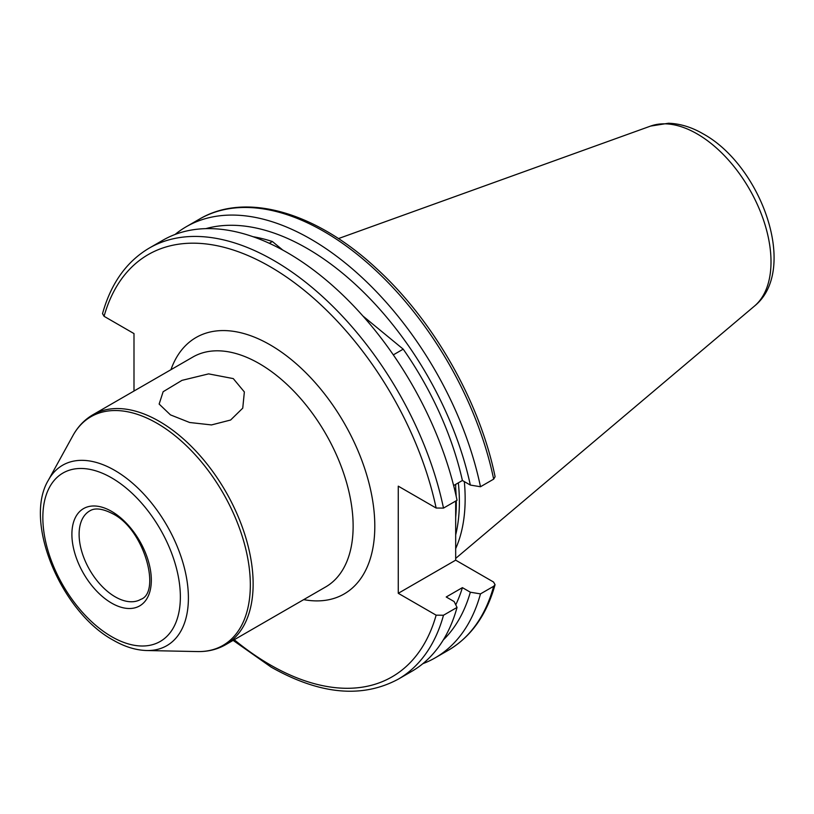 <?xml version="1.0" encoding="UTF-8"?>
<svg xmlns="http://www.w3.org/2000/svg" width="814" height="814" viewBox="0 0 814 814"><rect width="100%" height="100%" fill="white"/><g stroke="black" fill="none" stroke-linecap="round" stroke-linejoin="round"><path stroke-width="1.22" d="M233.282 378.602L244.363 391.951L242.745 408.15L230.627 420.014L211.498 424.928L189.642 422.497L170.452 414.875L159.137 404.059L163.136 391.727L182 380.352L208.628 373.88L233.282 378.602M455.677 501.068L455.677 560.164L398.27 593.304L436.131 615.17L443.488 615.242L457.041 607.427A248.911 143.712 60 0 1 411.711 671.387L398.168 679.212A248.911 143.712 60 0 0 443.488 615.242M443.488 508.099A248.911 143.712 60 0 0 149.257 248.087L162.81 240.272A248.911 143.712 60 0 1 287.261 252.594A248.911 143.712 60 0 1 457.041 500.284L443.488 508.099L436.131 508.028L398.27 486.162L398.27 593.304M457.041 607.427L454.141 601.566L446.214 596.988L462.403 587.637A229.253 132.356 60 0 1 455.759 604.822M462.403 587.637L470.339 592.216A240.028 138.573 60 0 1 443.294 639.946M470.339 592.216L480.484 593.884A248.911 143.712 60 0 1 435.164 657.854A248.911 143.712 60 0 1 422.883 663.664M480.484 593.884L493.671 586.273L495.065 584.686L493.538 582.02L455.677 560.164M149.257 248.087C126.546 261.538 110.969 283.394 102.533 313.644L104.07 316.31L133.995 333.587L133.995 391.035M393.315 354.873L403.205 349.155A229.253 132.356 60 0 1 462.403 480.494L453.632 485.561M269.281 243.284L272.364 241.504L282.794 250.081M252.991 236.701A229.253 132.356 60 0 1 272.364 241.504M455.677 484.381L455.677 494.027M175.081 234.463A248.911 143.712 60 0 1 186.253 226.73L199.44 219.119C245.747 191.605 316.117 212.2 376.444 268.447C433.414 320.309 479.792 401.719 495.095 476.719L493.671 479.131L480.484 486.741L470.339 485.073L462.403 480.494M186.253 226.73A248.911 143.712 60 0 1 480.484 486.741M205.83 228.642A240.028 138.573 60 0 1 470.339 485.073M362.902 315.995L403.205 349.155M464.326 481.603A178.317 102.951 60 0 1 455.677 548.626M458.343 482.844A178.317 102.951 60 0 1 455.677 534.94M225.641 644.698L325.641 586.955A132.753 76.648 -120 0 0 345.991 480.586A132.753 76.648 -120 0 0 259.269 363.604A132.753 76.648 -120 0 0 192.898 357.02L92.888 414.764A132.753 76.648 60 0 1 159.259 421.337A132.753 76.648 60 0 1 245.991 538.319A132.753 76.648 60 0 1 225.641 644.698C217.226 649.491 207.855 651.78 197.527 651.566A132.031 76.231 -120 0 0 247.985 559.574A132.031 76.231 -120 0 0 156.97 423.249A132.031 76.231 -120 0 0 72.884 435.673L48.382 480.179A104.182 60.144 60 0 1 114.733 470.38A104.182 60.144 60 0 1 186.548 577.95A104.182 60.144 60 0 1 146.734 650.528L197.527 651.566M170.93 369.709A148.067 85.49 60 0 1 270.106 344.841A148.067 85.49 60 0 1 373.412 505.728A148.067 85.49 60 0 1 303.683 599.633M111.61 636.64A97.232 56.135 -120 0 0 180.362 596.937A97.232 56.135 -120 0 0 111.61 477.849A97.232 56.135 -120 0 0 42.847 517.541A97.232 56.135 -120 0 0 111.61 636.64M115.222 596.845A51.058 29.477 60 0 1 81.858 551.851A51.058 29.477 60 0 1 89.693 510.938C91.606 509.788 97.639 505.972 112.668 513.726C144.668 529.426 161.203 592.592 140.751 599.379A51.058 29.477 60 0 1 115.222 596.845M111.61 511.385A56.166 32.428 60 0 1 151.323 580.168A56.166 32.428 60 0 1 111.61 603.103A56.166 32.428 60 0 1 71.897 534.31A56.166 32.428 60 0 1 111.61 511.385M455.677 488.186A177.401 102.422 60 0 1 456.166 496.235M456.288 500.712A177.401 102.422 60 0 1 455.677 517.246M338.431 238.583L650.579 126.089A104.467 60.317 60 0 1 697.14 133.893A104.467 60.317 60 0 1 763.837 221.021A104.467 60.317 60 0 1 754.486 306.064L455.677 558.404M436.131 615.17A243.803 140.761 60 0 1 270.106 664.804A243.803 140.761 60 0 1 234.228 639.733M493.671 586.273A248.911 143.712 60 0 1 448.351 650.244C471.062 636.792 486.64 614.936 495.065 584.686M104.07 316.31A243.803 140.761 60 0 1 270.106 266.677A243.803 140.761 60 0 1 436.131 508.028M199.44 219.119A248.911 143.712 60 0 1 493.671 479.131M48.382 480.179C23.087 521.784 61.284 612.087 113.197 640.14C124.593 646.743 135.775 650.203 146.734 650.528M650.579 126.089L668.498 123.25C680.158 123.647 691.737 127.188 703.235 133.903C761.314 165.73 799.114 270.034 754.486 306.064M233.119 640.374L271.164 667.134C319.699 694.546 362.027 698.575 398.168 679.212M435.164 657.854L448.351 650.244M92.888 414.764C84.524 419.648 77.859 426.617 72.884 435.673"/></g></svg>
